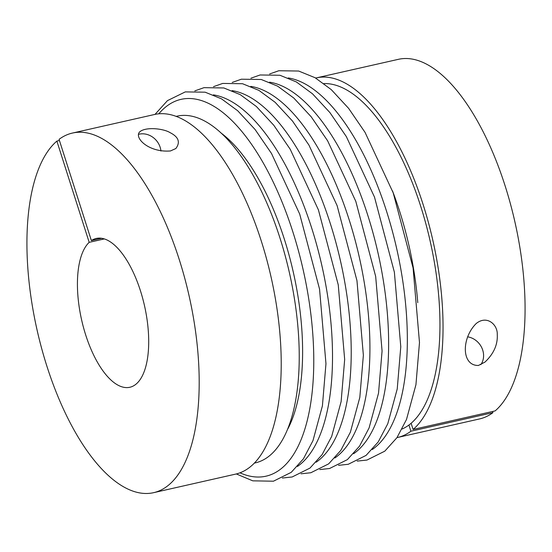 <?xml version="1.0" encoding="UTF-8"?>
<svg xmlns="http://www.w3.org/2000/svg" width="552" height="552" viewBox="0 0 552 552"><rect width="100%" height="100%" fill="white"/><g stroke="black" fill="none" stroke-linecap="round" stroke-linejoin="round"><path stroke-width="0.83" d="M478.418 365.465C461.368 365.838 461.348 338.238 476.183 323.548C486.878 314.806 497.683 324.597 497.262 334.45C497.842 344.538 493.757 353.742 485.008 362.057L478.418 365.465M492.563 411.488L492.936 412.661L410.909 431.216A184.327 77.908 77.3 0 1 397.578 437.481A184.327 77.908 77.3 0 1 396.991 437.612M315.654 78.046A184.327 77.908 77.3 0 1 316.234 77.915A184.327 77.908 77.3 0 1 428 220.979A184.327 77.908 77.3 0 1 413.103 429.463L411.123 423.274A177.716 75.113 -102.7 0 0 427.338 229.384A177.716 75.113 -102.7 0 0 323.934 83.58M316.234 77.915L398.268 59.354A184.327 77.908 77.3 0 1 510.034 202.425A184.327 77.908 77.3 0 1 495.13 410.909L413.103 429.463M492.936 412.661A184.327 77.908 77.3 0 1 479.605 418.927L397.578 437.481M402.084 429.049A177.716 75.113 -102.7 0 0 408.928 425.026L410.909 431.216M408.928 425.026A177.716 75.113 -102.7 0 0 411.123 423.274M392.513 190.957A177.716 75.113 77.3 0 1 417.774 302.641M467.551 336.817A17.795 15.801 -128.6 0 1 481.744 347.65A17.795 15.801 -128.6 0 1 480.847 364.644M176.047 116.403L177.006 116.189A177.716 75.113 77.3 0 1 280.112 238.471A177.716 75.113 77.3 0 1 255.431 462.859L254.472 463.08M153.732 492.646L235.766 474.085A184.327 77.908 -102.7 0 0 271.08 277.111A184.327 77.908 -102.7 0 0 154.422 114.519L72.395 133.073A184.327 77.908 -102.7 0 0 59.064 139.339L91.377 240.589A76.273 32.237 77.3 0 1 96.234 238.464A76.273 32.237 77.3 0 1 144.507 305.746A76.273 32.237 77.3 0 1 129.892 387.256A76.273 32.237 77.3 0 1 83.883 328.909A76.273 32.237 77.3 0 1 89.182 242.342L56.87 141.091A184.327 77.908 -102.7 0 0 41.966 349.575A184.327 77.908 -102.7 0 0 153.732 492.646A184.327 77.908 -102.7 0 0 189.053 295.672A184.327 77.908 -102.7 0 0 72.395 133.073M56.87 141.091L59.437 140.512M170.499 150.944C148.143 152.828 132.991 136.917 140.229 131.431C146.86 126.629 163.903 128.74 170.037 132.618C178.607 136.93 180.545 142.237 175.84 148.536L170.499 150.944M104.266 238.933L89.182 242.342M101.533 238.291L91.377 240.589M138.428 134.357A17.795 15.801 -128.6 0 1 160.942 151.048M288.199 77.935A193.152 81.641 77.3 0 1 396.702 248.697A193.152 81.641 77.3 0 1 372.269 449.528M269.5 82.165A193.152 81.641 77.3 0 1 377.996 252.926A193.152 81.641 77.3 0 1 353.563 453.758M250.794 86.395A193.152 81.641 77.3 0 1 359.29 257.156A193.152 81.641 77.3 0 1 334.857 457.994M232.088 90.625A193.152 81.641 77.3 0 1 340.584 261.386A193.152 81.641 77.3 0 1 316.151 462.224M213.382 94.861A193.152 81.641 77.3 0 1 321.878 265.622A193.152 81.641 77.3 0 1 297.445 466.454M158.769 113.836A193.152 81.641 77.3 0 1 303.172 269.852A193.152 81.641 77.3 0 1 239.989 472.829M220.841 132.859A169.153 71.498 77.3 0 1 293.284 272.088A169.153 71.498 77.3 0 1 287.82 428.938M269.624 73.975L278.822 70.739L298.673 71.035L315.068 77.708L331.221 89.583L348.609 108.344L365.044 132.363L393.217 192.889L413.082 267.968L419.486 342.544L415.939 384.709L406.5 419.465L396.929 437.708L384.785 451.17L366.97 460.051L357.199 461.099M250.918 78.205L260.116 74.968L279.967 75.265L296.362 81.944L312.515 93.819L329.91 112.58L346.339 136.592L374.511 197.126L394.376 272.198L400.78 346.773L397.233 388.939L387.794 423.701L378.223 441.938L366.079 455.4L348.264 464.28L338.493 465.336M232.213 82.434L241.41 79.198L261.262 79.495L277.656 86.174L293.809 98.049L311.204 116.81L327.633 140.822L355.805 201.356L375.671 276.428L382.074 351.003L378.527 393.169L369.088 427.931L359.518 446.168L347.374 459.63L329.558 468.51L319.787 469.566M213.507 86.664L222.704 83.428L242.556 83.731L258.95 90.404L275.103 102.279L292.498 121.04L308.927 145.059L337.099 205.585L356.965 280.657L363.368 355.24L359.821 397.406L350.389 432.161L340.812 450.397L328.668 463.859L310.852 472.74L301.082 473.795M194.801 90.901L203.998 87.664L223.85 87.961L240.244 94.64L256.397 106.515L273.792 125.269L290.228 149.288L318.394 209.822L338.259 284.894L344.669 359.469L341.115 401.635L331.683 436.397L322.106 454.634L309.962 468.096L292.146 476.976L282.376 478.025M155.008 114.388L167.484 100.616L185.293 91.894L205.144 92.191L221.538 98.87L237.691 110.745L255.086 129.506L271.522 153.518L299.688 214.052L319.553 289.124L325.963 363.699L322.409 405.865L312.977 440.627L303.4 458.864L291.256 472.326L273.44 481.206L252.781 480.833L236.346 473.954"/></g></svg>
